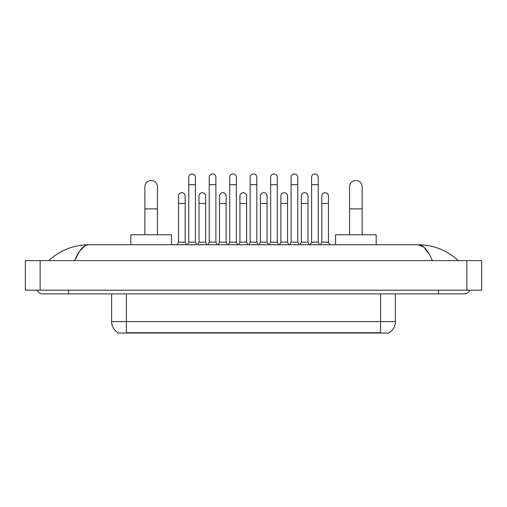 <?xml version="1.0" encoding="UTF-8"?>
<svg xmlns="http://www.w3.org/2000/svg" width="507" height="507" viewBox="0 0 507 507"><rect width="100%" height="100%" fill="white"/><g stroke="black" fill="none" stroke-linecap="round" stroke-linejoin="round"><path stroke-width="0.76" d="M389.097 332.687L389.097 333.048L117.903 333.048L117.903 332.687M118.011 332.75A12.928 12.928 0 0 1 111.622 321.596L126.401 321.596L126.401 332.75L380.599 332.75L380.599 321.596L395.378 321.596L395.378 293.883M111.622 321.596L111.622 293.883M388.989 332.75A12.928 12.928 0 0 0 395.378 321.596M144.875 234.766L144.875 186.734A6.28 6.28 0 0 1 151.156 180.454A6.28 6.28 0 0 1 157.436 186.734A6.28 6.28 0 0 0 151.156 180.454M157.436 234.766L157.436 186.734M171.474 244.742L171.474 234.766L130.838 234.766L130.838 244.742M349.564 234.766L349.564 186.734A6.28 6.28 0 0 1 355.844 180.454A6.28 6.28 0 0 1 362.125 186.734A6.28 6.28 0 0 0 355.844 180.454M362.125 234.766L362.125 186.734M376.162 244.742L376.162 234.766L335.526 234.766L335.526 244.742M187.476 244.742L188.769 242.156L195.417 242.156L196.71 244.742M195.417 242.156L195.417 177.279A3.327 3.327 0 0 0 192.096 173.952A3.327 3.327 0 0 1 192.305 173.958M188.769 242.156L188.769 184.668L195.417 184.668M188.769 184.668L188.769 177.279A3.327 3.327 0 0 1 192.096 173.952M207.946 244.742L209.239 242.156L215.887 242.156L217.18 244.742M215.887 242.156L215.887 177.279A3.327 3.327 0 0 0 212.56 173.952A3.327 3.327 0 0 1 212.769 173.958M209.239 242.156L209.239 184.668L215.887 184.668M209.239 184.668L209.239 177.279A3.327 3.327 0 0 1 212.56 173.952M228.41 244.742L229.709 242.156L236.357 242.156L237.65 244.742M236.357 242.156L236.357 177.279A3.327 3.327 0 0 0 233.03 173.952A3.327 3.327 0 0 1 233.239 173.958M229.709 242.156L229.709 184.668L236.357 184.668M229.709 184.668L229.709 177.279A3.327 3.327 0 0 1 233.03 173.952M248.88 244.742L250.173 242.156L256.827 242.156L258.12 244.742M256.827 242.156L256.827 177.279A3.327 3.327 0 0 0 253.5 173.952A3.327 3.327 0 0 1 253.709 173.958M250.173 242.156L250.173 184.668L256.827 184.668M250.173 184.668L250.173 177.279A3.327 3.327 0 0 1 253.5 173.952M269.35 244.742L270.643 242.156L277.291 242.156L278.59 244.742M277.291 242.156L277.291 177.279A3.327 3.327 0 0 0 273.97 173.952A3.327 3.327 0 0 1 274.179 173.958M270.643 242.156L270.643 184.668L277.291 184.668M270.643 184.668L270.643 177.279A3.327 3.327 0 0 1 273.97 173.952M289.82 244.742L291.113 242.156L297.761 242.156L299.054 244.742M297.761 242.156L297.761 177.279A3.327 3.327 0 0 0 294.44 173.952A3.327 3.327 0 0 1 294.649 173.958M291.113 242.156L291.113 184.668L297.761 184.668M291.113 184.668L291.113 177.279A3.327 3.327 0 0 1 294.44 173.952M310.29 244.742L311.583 242.156L318.231 242.156L319.524 244.742M318.231 242.156L318.231 177.279A3.327 3.327 0 0 0 314.904 173.952A3.327 3.327 0 0 1 315.113 173.958M311.583 242.156L311.583 184.668L318.231 184.668M311.583 184.668L311.583 177.279A3.327 3.327 0 0 1 314.904 173.952M177.241 244.742L178.534 242.156L185.182 242.156L186.475 244.742M185.182 242.156L185.182 196.044A3.327 3.327 0 0 0 182.07 192.73A3.327 3.327 0 0 1 185.182 196.044M178.534 242.156L178.534 203.434L185.182 203.434M178.534 203.434L178.534 196.044A3.327 3.327 0 0 1 182.07 192.73M197.711 244.742L199.004 242.156L205.652 242.156L206.945 244.742M205.652 242.156L205.652 196.044A3.327 3.327 0 0 0 202.534 192.73A3.327 3.327 0 0 1 205.652 196.044M199.004 242.156L199.004 203.434L205.652 203.434M199.004 203.434L199.004 196.044A3.327 3.327 0 0 1 202.534 192.73M218.181 244.742L219.474 242.156L226.122 242.156L227.415 244.742M226.122 242.156L226.122 196.044A3.327 3.327 0 0 0 223.004 192.73A3.327 3.327 0 0 1 226.122 196.044M219.474 242.156L219.474 203.434L226.122 203.434M219.474 203.434L219.474 196.044A3.327 3.327 0 0 1 223.004 192.73M238.645 244.742L239.938 242.156L246.592 242.156L247.885 244.742M246.592 242.156L246.592 196.044A3.327 3.327 0 0 0 243.474 192.73A3.327 3.327 0 0 1 246.592 196.044M239.938 242.156L239.938 203.434L246.592 203.434M239.938 203.434L239.938 196.044A3.327 3.327 0 0 1 243.474 192.73M259.115 244.742L260.408 242.156L267.062 242.156L268.355 244.742M267.062 242.156L267.062 196.044A3.327 3.327 0 0 0 263.944 192.73A3.327 3.327 0 0 1 267.062 196.044M260.408 242.156L260.408 203.434L267.062 203.434M260.408 203.434L260.408 196.044A3.327 3.327 0 0 1 263.944 192.73M279.585 244.742L280.878 242.156L287.526 242.156L288.819 244.742M287.526 242.156L287.526 196.044A3.327 3.327 0 0 0 284.414 192.73A3.327 3.327 0 0 1 287.526 196.044M280.878 242.156L280.878 203.434L287.526 203.434M280.878 203.434L280.878 196.044A3.327 3.327 0 0 1 284.414 192.73M300.055 244.742L301.348 242.156L307.996 242.156L309.289 244.742M307.996 242.156L307.996 196.044A3.327 3.327 0 0 0 304.878 192.73A3.327 3.327 0 0 1 307.996 196.044M301.348 242.156L301.348 203.434L307.996 203.434M301.348 203.434L301.348 196.044A3.327 3.327 0 0 1 304.878 192.73M320.525 244.742L321.818 242.156L328.466 242.156L329.759 244.742M328.466 242.156L328.466 196.044A3.327 3.327 0 0 0 325.348 192.73A3.327 3.327 0 0 1 328.466 196.044M321.818 242.156L321.818 203.434L328.466 203.434M321.818 203.434L321.818 196.044A3.327 3.327 0 0 1 325.348 192.73M68.578 290.188L68.578 293.883L464.285 293.883A5.913 5.913 0 0 0 469.767 290.188A5.913 5.913 0 0 1 464.285 293.883A5.913 5.913 0 0 0 469.767 290.188A5.913 5.913 0 0 1 464.285 293.883M37.233 290.188A5.913 5.913 0 0 0 42.715 293.883A5.913 5.913 0 0 1 37.233 290.188A5.913 5.913 0 0 0 42.715 293.883L68.578 293.883M432.332 260.63C428.092 250.198 423.332 244.9 418.047 244.742L88.953 244.742C83.668 244.9 78.908 250.198 74.668 260.63L79.643 251.079L85.113 245.781M40.129 260.63L481.65 260.63L481.65 290.188L25.35 290.188L25.35 260.63L40.129 260.63L40.129 290.188M481.65 260.63L481.65 290.188M457.118 259.489L458.372 260.63C446.743 250.16 433.301 244.862 418.047 244.742L423.675 246.998L428.947 253.576M49.882 259.489L48.628 260.63C60.2 250.179 73.642 244.887 88.953 244.742M379.122 333.048L379.122 332.687M127.878 333.048L127.878 332.687M126.401 293.883L126.401 321.596L380.599 321.596L380.599 293.883M144.875 208.903L157.436 208.903M349.564 208.903L362.125 208.903M438.422 290.188L438.422 293.883M466.871 260.63L466.871 290.188"/></g></svg>
